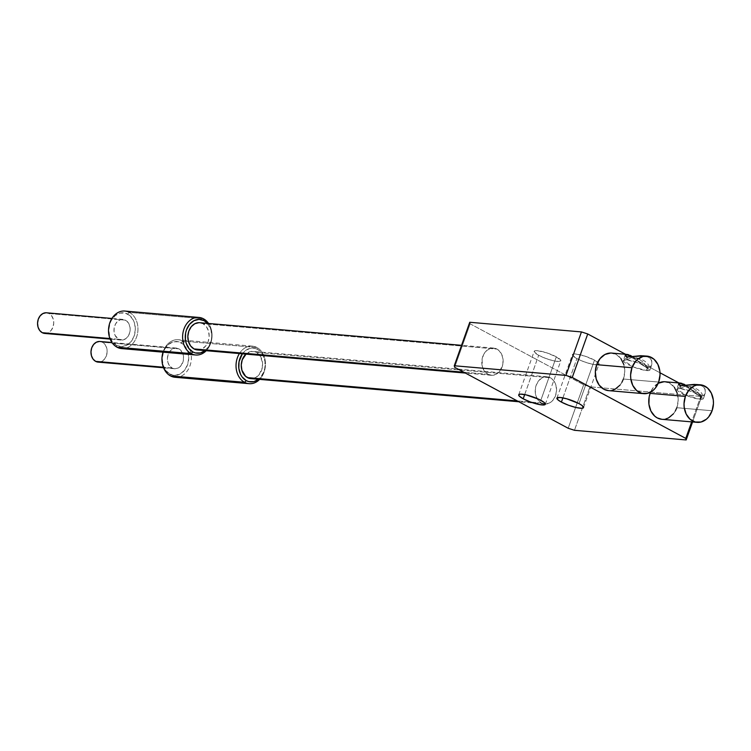 <?xml version="1.0" encoding="UTF-8"?>
<svg xmlns="http://www.w3.org/2000/svg" width="751" height="751" viewBox="0 0 751 751"><rect width="100%" height="100%" fill="white"/><g stroke="black" fill="none" stroke-linecap="round" stroke-linejoin="round"><path stroke-width="0.56" stroke-dasharray="3.75 2.82" d="M556.313 356.838L540.823 400.321L556.313 356.838L560.809 360.414L559.035 361.494L553.365 360.752L545.724 358.424L538.674 355.307A14.128 2.816 -160.4 0 0 552.548 360.555A14.128 2.816 -160.4 0 0 560.8 360.818A14.128 2.816 -160.4 0 0 556.313 356.838A14.128 2.816 -160.4 0 0 542.429 351.59A14.128 2.816 -160.4 0 0 534.177 351.337A14.128 2.816 -160.4 0 0 538.674 355.307L534.168 351.731L534.862 350.811L537.472 350.698L546.644 352.81L556.313 356.838M524.686 394.575L538.674 355.307L524.686 394.575M594.52 360.133L579.04 403.616L594.52 360.133L599.026 363.719L597.252 364.798L591.581 364.047L583.94 361.729L576.881 358.612A14.128 2.816 -160.4 0 0 590.765 363.85A14.128 2.816 -160.4 0 0 599.016 364.113A14.128 2.816 -160.4 0 0 594.52 360.133A14.128 2.816 -160.4 0 0 580.645 354.894A14.128 2.816 -160.4 0 0 572.393 354.632A14.128 2.816 -160.4 0 0 576.881 358.612L572.384 355.035L573.079 354.115L575.688 353.993L584.86 356.105L594.52 360.133M562.903 397.87L576.881 358.612L562.903 397.87M469.75 322.273L470.154 323.812L583.677 384.775L589.948 386.821L701.659 396.472L701.256 394.932L678.97 382.963L701.256 394.932L691.662 421.884L701.256 394.932L701.659 396.472L589.948 386.821L574.468 430.304L589.948 386.821L583.677 384.775L470.154 323.812L454.665 367.295L470.154 323.812L469.75 322.273M660.007 372.778L625.545 354.275L660.007 372.778M568.188 428.258L583.677 384.775L568.188 428.258M692.582 421.959L701.659 396.472L692.582 421.959M121.624 348.595A18.841 14.691 94.9 0 0 137.424 334.092A18.841 14.691 94.9 0 0 129.435 312.425L203.521 318.818L129.435 312.425L127.642 314.068A16.954 13.218 94.9 0 0 110.05 323.268A16.954 13.218 94.9 0 0 116.499 345.376L117.053 347.215L116.499 345.376L112.321 341.714L109.627 336.223L108.829 329.745L110.05 323.268L111.364 320.33L115.175 315.655L120.029 313.12L125.192 313.101L129.885 315.627L133.387 320.292L134.513 323.212L135.311 329.689L134.091 336.176L131.04 341.677L126.628 345.347L121.521 346.652L116.499 345.376A16.954 13.218 94.9 0 0 134.091 336.176A16.954 13.218 94.9 0 0 127.642 314.068L129.435 312.425A18.841 14.691 94.9 0 0 124.863 311.045M44.75 333.444A10.364 8.073 94.9 0 0 53.443 325.474A10.364 8.073 94.9 0 0 49.05 313.552L125.473 320.151A10.364 8.073 -85.1 0 1 129.867 332.064A10.364 8.073 -85.1 0 1 121.174 340.043A10.364 8.073 -85.1 0 1 118.667 339.283L123.314 339.865L126.281 338.316L128.609 335.453L129.942 331.717L130.073 327.68L128.984 323.953L126.844 321.109L123.981 319.569L120.817 319.569L117.851 321.128L115.532 323.981L114.199 327.718L114.068 331.754L115.156 335.481L118.667 339.283L109.918 338.532L118.667 339.283A10.364 8.073 -85.1 0 1 114.274 327.37A10.364 8.073 -85.1 0 1 122.957 319.391A10.364 8.073 -85.1 0 1 125.473 320.151L49.05 313.552A10.364 8.073 94.9 0 0 46.534 312.791M197.325 349.928A13.659 10.645 94.9 0 0 208.778 339.414A13.659 10.645 94.9 0 0 202.986 323.709L496.946 349.084A13.659 10.645 -85.1 0 1 502.738 364.789A13.659 10.645 -85.1 0 1 491.285 375.303A13.659 10.645 -85.1 0 1 487.972 374.308L463.836 372.224L487.972 374.308A13.659 10.645 -85.1 0 1 482.18 358.593A13.659 10.645 -85.1 0 1 493.632 348.089A13.659 10.645 -85.1 0 1 496.946 349.084L202.986 323.709A13.659 10.645 94.9 0 0 199.672 322.705M487.972 374.308L484.602 371.351L482.433 366.939L482.086 359.053L483.841 354.134L486.901 350.37L490.816 348.323L494.975 348.314L498.748 350.341L501.574 354.096L503.001 359.016L502.832 364.338L499.687 371.323L496.129 374.289L492.018 375.331L487.972 374.308M208.581 323.474A18.841 14.691 -85.1 0 1 206.225 350.698A18.841 14.691 94.9 0 0 208.581 323.474M207.473 323.381L210.937 329.811L211.735 336.288L211.378 339.593L209.2 345.704L205.126 350.595A16.954 13.218 -85.1 0 0 207.473 323.381M197.372 349.928L202.169 348.915L205.727 345.948L208.187 341.517L209.163 336.298L208.525 331.078L206.356 326.657L202.986 323.709L198.94 322.677M45.98 312.773L49.05 313.552L51.594 315.795L53.246 319.147L53.734 323.099L52.983 327.06L51.124 330.421L48.43 332.674L44.778 333.444M129.435 312.425A18.841 14.691 -85.1 0 1 137.874 331.078A18.841 14.691 -85.1 0 1 126.365 348.013M630.953 355.73L643.814 365.944L647.672 367.746L646.677 370.562A14.128 2.816 19.6 0 1 631.507 366.178A14.128 2.816 19.6 0 1 623.339 360.442A14.128 2.816 19.6 0 1 626.644 359.804L627.639 356.988L626.644 359.804A14.128 2.816 19.6 0 1 641.805 364.179A14.128 2.816 19.6 0 1 649.972 369.924A14.128 2.816 19.6 0 1 646.677 370.562C647.343 366.544 644.724 362.724 638.819 359.091L632.567 357.1L626.644 359.804L639.664 363.296L649.972 369.924L646.677 370.562L647.672 367.746L649.362 367.492L651.633 365.155L652.112 361.804L650.366 358.537L648.592 357.251L643.607 355.833L648.592 357.251L651.539 360.095L651.934 364.366M608.423 390.614A18.841 14.691 94.9 0 0 623.396 379.02L658.674 382.062L623.396 379.02A18.841 14.691 94.9 0 0 611.661 353.073M628.484 354.679L630.145 355.326M632.445 356.612L645.785 367.183L647.672 367.746L650.704 366.535L651.633 365.155M621.931 382.268L620.016 385.132M612.309 390.295L608.488 390.623M610.657 353.036L616.233 354.453L620.88 358.518M623.865 364.62L624.748 371.82L623.396 379.02M626.644 359.804L632.567 357.1L638.819 359.091C644.724 362.724 647.343 366.544 646.677 370.562L633.647 367.061L623.339 360.442L626.644 359.804M684.377 384.418L697.228 394.632L701.096 396.434L700.092 399.25A14.128 2.816 19.6 0 1 684.931 394.866A14.128 2.816 19.6 0 1 676.764 389.131A14.128 2.816 19.6 0 1 680.059 388.492L681.063 385.676L680.059 388.492A14.128 2.816 19.6 0 1 695.229 392.867A14.128 2.816 19.6 0 1 703.396 398.612A14.128 2.816 19.6 0 1 700.092 399.25C700.767 395.233 698.148 391.412 692.244 387.779L685.992 385.789L680.059 388.492L693.089 391.984L703.396 398.612L700.092 399.25L701.096 396.434L702.786 396.181L705.058 393.843L705.527 390.492L703.781 387.225L702.016 385.939L697.031 384.521L702.016 385.939L704.964 388.783L705.358 393.055M661.847 419.302A18.841 14.691 94.9 0 0 676.82 407.709L712.098 410.75L676.82 407.709A18.841 14.691 94.9 0 0 665.086 381.761M658.205 383.263A18.841 14.691 94.9 0 0 650.582 392.153L653.492 387.253L658.402 383.16M681.908 383.367L683.57 384.014M685.87 385.301L699.209 395.871L701.096 396.434L704.128 395.223L705.058 393.843M675.356 410.957L673.431 413.82M665.733 418.983L661.903 419.311M664.081 381.724L669.657 383.141L674.295 387.206M677.289 393.308L678.172 400.508L676.82 407.709M680.059 388.492L685.992 385.789L692.244 387.779C698.148 391.412 700.767 395.233 700.092 399.25L687.071 395.749L676.764 389.131L680.059 388.492M175.049 377.284A18.841 14.691 94.9 0 0 190.848 362.78A18.841 14.691 94.9 0 0 182.859 341.114L181.066 342.756A16.954 13.218 94.9 0 0 163.474 351.956A16.954 13.218 94.9 0 0 169.914 374.064L165.746 370.403L163.051 364.911L162.254 358.434L163.474 351.956L164.788 349.018L168.599 344.343L173.453 341.808L178.616 341.789L183.3 344.315L185.244 346.418L187.938 351.9L188.726 358.377L187.515 364.864L184.464 370.365L180.052 374.036L174.945 375.34L169.914 374.064L170.477 375.904L169.914 374.064A16.954 13.218 94.9 0 0 187.515 364.864A16.954 13.218 94.9 0 0 181.066 342.756L182.859 341.114L256.936 347.506L257.499 349.346A16.954 13.218 -85.1 0 1 265.159 363.522A16.954 13.218 -85.1 0 1 258.551 379.283L260.897 376.955L263.939 371.463L264.803 368.281L265.009 361.672L263.235 355.58L259.733 350.914L257.499 349.346L256.936 347.506A18.841 14.691 -85.1 0 1 259.649 379.386A18.841 14.691 94.9 0 0 256.936 347.506L182.859 341.114A18.841 14.691 -85.1 0 1 191.298 359.776A18.841 14.691 -85.1 0 1 179.789 376.702M172.082 367.971L163.333 367.22L175.152 368.75L178.278 367.962L180.972 365.709L183.366 360.405L183.488 356.368L182.409 352.641L178.898 348.839A10.364 8.073 -85.1 0 1 183.291 360.762A10.364 8.073 -85.1 0 1 174.598 368.732A10.364 8.073 -85.1 0 1 172.082 367.971A10.364 8.073 -85.1 0 1 167.698 356.058A10.364 8.073 -85.1 0 1 176.382 348.079A10.364 8.073 -85.1 0 1 178.898 348.839L175.828 348.06L172.711 348.849L170.008 351.102L168.149 354.463L167.398 358.424L167.886 362.386L169.538 365.737L172.082 367.971M99.395 341.461L102.474 342.24L105.018 344.484L106.67 347.835L107.149 351.787L106.407 355.749L104.549 359.109L101.845 361.362L98.203 362.132A10.364 8.073 94.9 0 0 106.858 354.162A10.364 8.073 94.9 0 0 102.474 342.24L178.898 348.839L102.474 342.24A10.364 8.073 94.9 0 0 99.958 341.48M541.396 402.996L517.251 400.912L541.396 402.996A13.659 10.645 -85.1 0 1 535.604 387.281A13.659 10.645 -85.1 0 1 547.057 376.777A13.659 10.645 -85.1 0 1 550.37 377.772A13.659 10.645 -85.1 0 1 556.162 393.477A13.659 10.645 -85.1 0 1 544.71 403.991A13.659 10.645 -85.1 0 1 541.396 402.996L538.026 400.039L535.857 395.627L535.219 390.407L536.195 385.179L538.655 380.757L542.213 377.791L546.324 376.739L548.399 377.002L550.37 377.772L256.41 352.397L550.37 377.772L553.731 380.719L555.9 385.141L556.547 390.36L555.562 395.58L553.111 400.011L549.554 402.977L545.442 404.019L541.396 402.996M250.75 378.617A13.659 10.645 94.9 0 0 262.202 368.103A13.659 10.645 94.9 0 0 256.41 352.397A13.659 10.645 94.9 0 0 253.096 351.393A13.659 10.645 94.9 0 0 245.868 354.115L250.28 351.628L254.439 351.618L256.41 352.397L259.78 355.345L262.465 362.32L262.296 367.643L259.151 374.636L255.593 377.603L250.796 378.617M239.4 353.561A18.841 14.691 -85.1 0 1 252.364 346.136A18.841 14.691 -85.1 0 1 256.936 347.506A18.841 14.691 94.9 0 0 239.4 353.561M182.859 341.114A18.841 14.691 94.9 0 0 178.287 339.734A18.841 14.691 94.9 0 0 163.033 352.163A18.841 14.691 -85.1 0 1 182.859 341.114M242.366 353.815L245.023 350.942L249.876 348.398L255.04 348.389L257.499 349.346A16.954 13.218 -85.1 0 0 242.366 353.815M545.32 404.301L560.8 360.818M583.536 407.596L599.016 364.113M556.904 398.114L572.393 354.632M518.697 394.819L534.177 351.337M122.957 319.391L111.918 318.443M493.632 348.089L461.546 345.319M491.285 375.303L465.413 373.069M121.174 340.043L110.134 339.086M625.217 355.176L623.339 360.442C626.25 357.438 629.319 356.321 632.567 357.1C643.842 358.865 649.634 363.137 649.972 369.924L651.84 364.657M678.641 383.864L676.764 389.131C679.674 386.127 682.743 385.01 685.992 385.789C697.257 387.554 703.058 391.825 703.396 398.612L705.264 393.346M174.598 368.732L163.558 367.774M544.71 403.991L518.838 401.757M547.057 376.777L253.096 351.393M252.364 346.136L178.287 339.734M176.382 348.079L111.965 342.522"/><path stroke-width="1.13" d="M540.823 400.321A14.128 2.816 19.6 0 1 545.32 404.301A14.128 2.816 19.6 0 1 537.068 404.038A14.128 2.816 19.6 0 1 523.184 398.8L524.686 394.575L523.184 398.8L519.11 395.937L518.781 394.66L520.462 394.134L526.122 394.876L538.702 399.25L543.987 402.32L545.235 404.451L542.025 404.939L537.885 404.235L530.234 401.916L523.184 398.8A14.128 2.816 19.6 0 1 518.697 394.819A14.128 2.816 19.6 0 1 526.949 395.073A14.128 2.816 19.6 0 1 540.823 400.321M579.04 403.616A14.128 2.816 19.6 0 1 583.536 407.596A14.128 2.816 19.6 0 1 575.285 407.342A14.128 2.816 19.6 0 1 561.401 402.095L562.903 397.87L561.401 402.095L558.237 400.095L556.989 397.964L560.199 397.476L566.789 398.809L579.04 403.616L582.203 405.615L583.452 407.755L581.762 408.281L576.101 407.53L568.451 405.211L561.401 402.095A14.128 2.816 19.6 0 1 556.904 398.114A14.128 2.816 19.6 0 1 565.156 398.377A14.128 2.816 19.6 0 1 579.04 403.616M587.733 333.97L581.452 331.923L469.75 322.273L581.452 331.923L565.972 375.406L454.271 365.756L454.665 367.295L568.188 428.258L574.468 430.304L686.17 439.955L685.776 438.415L572.253 377.453L565.972 375.406L454.271 365.756L469.75 322.273L454.271 365.756L454.665 367.295L568.188 428.258L574.468 430.304L686.17 439.955L692.582 421.959L686.17 439.955L685.776 438.415L572.253 377.453L587.733 333.97L625.545 354.275L587.733 333.97L572.253 377.453L565.972 375.406L581.452 331.923L587.733 333.97M678.97 382.963L660.007 372.778L678.97 382.963M691.662 421.884L685.776 438.415L691.662 421.884M198.94 317.448L124.863 311.045A18.841 14.691 94.9 0 0 109.064 325.549A18.841 14.691 94.9 0 0 117.053 347.215L191.129 353.608L192.923 351.975A16.954 13.218 -85.1 0 1 186.483 329.858A16.954 13.218 -85.1 0 1 204.075 320.658L203.521 318.818A18.841 14.691 94.9 0 0 183.967 329.041A18.841 14.691 94.9 0 0 191.129 353.608A18.841 14.691 -85.1 0 1 183.141 331.942A18.841 14.691 -85.1 0 1 198.94 317.448A18.841 14.691 -85.1 0 1 203.521 318.818A18.841 14.691 -85.1 0 1 208.581 323.474A18.841 14.691 94.9 0 0 203.521 318.818L204.075 320.658L207.473 323.381A16.954 13.218 -85.1 0 0 204.075 320.658L199.053 319.382L193.946 320.686L189.524 324.366L186.483 329.858L185.619 333.04L185.413 339.649L186.06 342.822L188.745 348.304L192.923 351.975L191.129 353.608L117.053 347.215A18.841 14.691 -85.1 0 1 109.89 322.648A18.841 14.691 -85.1 0 1 129.435 312.425M111.918 318.443L46.534 312.791A10.364 8.073 94.9 0 0 37.841 320.771A10.364 8.073 94.9 0 0 42.234 332.684L109.918 338.532L42.234 332.684A10.364 8.073 94.9 0 0 44.75 333.444L110.134 339.086M461.546 345.319L199.672 322.705A13.659 10.645 94.9 0 0 188.219 333.219A13.659 10.645 94.9 0 0 194.011 348.924L463.836 372.224L194.011 348.924A13.659 10.645 94.9 0 0 197.325 349.928L465.413 373.069M206.225 350.698A18.841 14.691 -85.1 0 1 195.701 354.988A18.841 14.691 -85.1 0 1 191.129 353.608A18.841 14.691 94.9 0 0 206.225 350.698M126.365 348.013A18.841 14.691 -85.1 0 1 117.053 347.215A18.841 14.691 94.9 0 0 121.624 348.595L195.701 354.988M205.399 350.379L200.545 352.923L195.373 352.932L192.923 351.975A16.954 13.218 -85.1 0 0 205.126 350.595M198.94 322.677L194.828 323.719L191.27 326.685L188.82 331.116L187.834 336.335L188.473 341.555L190.641 345.976L194.011 348.924L198.057 349.957M45.304 333.472L42.234 332.684L39.681 330.449L38.038 327.098L37.55 323.137L38.292 319.175L40.16 315.814L42.854 313.571L45.98 312.773M643.607 355.833L627.639 356.988L626.165 356.65L625.17 355.373L627.423 354.444L611.661 353.073A18.841 14.691 94.9 0 0 596.688 364.676L631.966 367.718A18.841 14.691 -85.1 0 1 646.94 356.115L640.781 355.711L627.639 356.988L625.17 355.373L626.231 354.453L628.484 354.679M646.94 356.115A18.841 14.691 -85.1 0 1 658.674 382.062A18.841 14.691 -85.1 0 1 643.701 393.665A18.841 14.691 -85.1 0 1 631.966 367.718L596.688 364.676A18.841 14.691 94.9 0 0 608.423 390.614L643.701 393.665M630.145 355.326L631.488 356.03M623.396 379.02L621.931 382.268M620.016 385.132L615.107 389.215L612.309 390.295M608.488 390.623L603.851 389.243L599.214 385.169L596.219 379.077L595.336 371.876L596.688 364.676L600.077 358.565L604.977 354.472L610.657 353.036M620.88 358.518L623.865 364.62M631.966 367.718L635.346 361.606L637.655 359.26L643.044 356.443L648.789 356.434L653.999 359.231L657.885 364.413L659.866 371.191L660.026 374.862L658.674 382.062L655.285 388.173L652.985 390.52L647.587 393.336L641.852 393.346L636.641 390.548L632.746 385.366L630.774 378.588L630.605 374.918L631.966 367.718M627.423 354.444L633.102 357.044M700.364 384.803A18.841 14.691 -85.1 0 1 712.098 410.75A18.841 14.691 -85.1 0 1 697.116 422.353A18.841 14.691 -85.1 0 1 685.381 396.406L650.113 393.364L650.582 392.153A18.841 14.691 94.9 0 0 650.113 393.364L685.381 396.406A18.841 14.691 -85.1 0 1 700.364 384.803L694.206 384.399L681.063 385.676L678.594 384.061L679.655 383.141L681.908 383.367M697.031 384.521L681.063 385.676L679.58 385.338L678.594 384.061L680.847 383.132L665.086 381.761A18.841 14.691 94.9 0 0 658.205 383.263L664.081 381.724M683.57 384.014L684.912 384.719M661.903 419.311L657.275 417.931L654.788 416.195L650.892 411.013L648.92 404.235L649.155 396.894L650.113 393.364A18.841 14.691 94.9 0 0 661.847 419.302L697.116 422.353M676.82 407.709L675.356 410.957M673.431 413.82L668.531 417.903L665.733 418.983M674.295 387.206L677.289 393.308M685.381 396.406L688.77 390.295L693.68 386.211L696.468 385.132L702.213 385.122L707.423 387.92L711.31 393.102L713.29 399.879L713.45 403.55L712.098 410.75L708.709 416.861L706.409 419.208L701.012 422.024L695.276 422.034L690.056 419.236L686.17 414.054L684.199 407.277L684.03 403.606L685.381 396.406M680.847 383.132L686.517 385.732M258.551 379.283A16.954 13.218 -85.1 0 1 246.347 380.663L244.554 382.297A18.841 14.691 94.9 0 0 259.649 379.386A18.841 14.691 -85.1 0 1 249.125 383.677A18.841 14.691 -85.1 0 1 244.554 382.297L170.477 375.904A18.841 14.691 94.9 0 0 175.049 377.284L249.125 383.677M179.789 376.702A18.841 14.691 -85.1 0 1 170.477 375.904L244.554 382.297A18.841 14.691 -85.1 0 1 239.4 353.561A18.841 14.691 94.9 0 0 244.554 382.297L246.347 380.663L242.169 376.993L240.611 374.43L238.827 368.337L239.043 361.729L242.366 353.815A16.954 13.218 -85.1 0 0 246.347 380.663L248.797 381.621L253.969 381.611L258.823 379.067M111.965 342.522L99.958 341.48A10.364 8.073 94.9 0 0 91.265 349.459A10.364 8.073 94.9 0 0 95.659 361.372L163.333 367.22L95.659 361.372A10.364 8.073 94.9 0 0 98.174 362.132L163.558 367.774M245.868 354.115A13.659 10.645 94.9 0 0 241.287 366.741A13.659 10.645 94.9 0 0 247.436 377.612L517.251 400.912L247.436 377.612A13.659 10.645 94.9 0 0 250.75 378.617L518.838 401.757M163.033 352.163A18.841 14.691 94.9 0 0 170.477 375.904A18.841 14.691 -85.1 0 1 163.033 352.163M246.366 353.674L242.235 359.804L241.259 365.024L241.897 370.243L245.633 376.354L249.407 378.391L251.482 378.645M98.728 362.16L95.659 361.372L93.105 359.138L91.462 355.786L90.974 351.825L91.716 347.863L93.584 344.502L96.278 342.259L99.395 341.461"/></g></svg>
